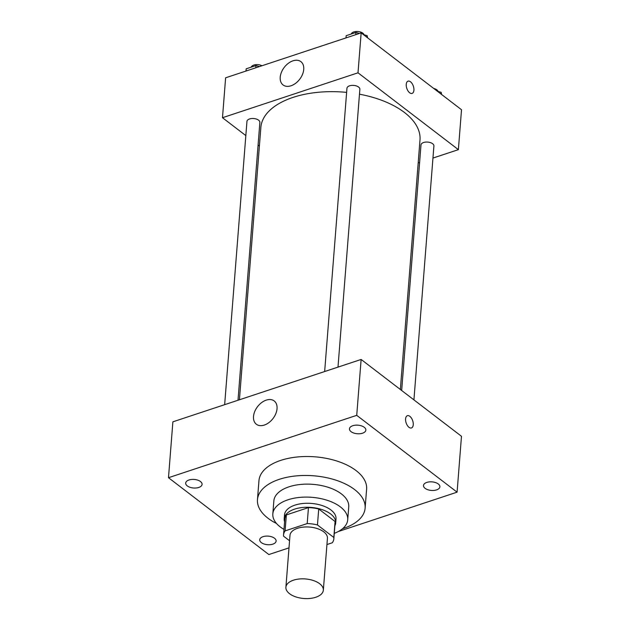 <?xml version="1.0" encoding="UTF-8"?>
<svg xmlns="http://www.w3.org/2000/svg" width="630" height="630" viewBox="0 0 630 630"><rect width="100%" height="100%" fill="white"/><g stroke="black" fill="none" stroke-linecap="round" stroke-linejoin="round"><path stroke-width="0.94" d="M319.678 583.734A18.782 9.812 4.5 0 1 323.34 590.192A18.782 9.812 4.5 0 1 303.849 598.5A18.782 9.812 4.5 0 1 285.894 587.247A18.782 9.812 4.5 0 1 299.108 579.009A18.782 9.812 4.5 0 1 319.678 583.734M285.894 587.247L289.981 535.358A18.782 9.812 4.5 0 1 303.195 527.121A18.782 9.812 4.5 0 1 323.757 531.838A18.782 9.812 4.5 0 1 327.427 538.303L323.34 590.192M283.555 534.854L284.815 518.884A25.224 13.175 4.5 0 1 286.366 514.923L308.456 507.599L307.204 523.569L285.106 530.885A25.224 13.175 4.5 0 0 283.555 534.854A25.224 13.175 4.5 0 0 283.579 536.185L289.556 540.753M326.931 544.548L332.293 542.776A25.224 13.175 4.5 0 0 333.845 538.808A25.224 13.175 4.5 0 0 333.821 537.477L317.465 524.955A25.224 13.175 4.5 0 0 307.204 523.569M333.821 537.477L335.081 521.514L318.717 508.985L317.465 524.955M335.081 521.514A25.224 13.175 4.5 0 1 335.105 522.845L333.845 538.808M308.456 507.599A25.224 13.175 4.5 0 1 318.717 508.985M334.877 525.727A25.822 13.49 -175.5 0 0 335.703 522.892A25.822 13.49 -175.5 0 0 311.015 507.418A25.822 13.49 -175.5 0 0 284.217 518.837A25.822 13.49 -175.5 0 0 284.587 521.766M284.217 518.837L284.524 514.844A25.822 13.49 4.5 0 1 302.699 503.52A25.822 13.49 4.5 0 1 330.978 510.009A25.822 13.49 4.5 0 1 336.018 518.899L335.703 522.892M286.366 514.923L285.106 530.885M334.278 533.342A37.564 19.617 -175.5 0 0 347.713 519.821A37.564 19.617 -175.5 0 0 311.811 497.314A37.564 19.617 -175.5 0 0 272.822 513.923A37.564 19.617 -175.5 0 0 283.988 529.389M347.713 519.821L348.736 506.851A37.564 19.617 -175.5 0 0 312.834 484.344A37.564 19.617 -175.5 0 0 273.845 500.952L272.822 513.923M342.555 528.704A53.991 28.2 -175.5 0 0 343.35 528.444A53.991 28.2 -175.5 0 0 365.116 508.134A53.991 28.2 -175.5 0 0 313.504 475.784A53.991 28.2 -175.5 0 0 257.465 499.661A53.991 28.2 -175.5 0 0 276.538 523.506M257.465 499.661L258.954 480.706A53.991 28.2 4.5 0 1 296.958 457.018A53.991 28.2 4.5 0 1 356.084 470.594A53.991 28.2 4.5 0 1 366.613 489.179L365.116 508.134M188.992 479.989A8.229 4.3 4.5 0 1 197.718 480.139A8.229 4.3 4.5 0 1 202.08 484.368A8.229 4.3 4.5 0 1 193.536 488.006A8.229 4.3 4.5 0 1 185.677 483.084A8.229 4.3 4.5 0 1 188.992 479.989M352.761 425.723A8.229 4.3 4.5 0 1 361.494 425.88A8.229 4.3 4.5 0 1 365.849 430.109A8.229 4.3 4.5 0 1 357.312 433.747A8.229 4.3 4.5 0 1 349.445 428.817A8.229 4.3 4.5 0 1 352.761 425.723M426.809 482.415A8.229 4.3 4.5 0 1 435.535 482.572A8.229 4.3 4.5 0 1 439.89 486.801A8.229 4.3 4.5 0 1 431.353 490.439A8.229 4.3 4.5 0 1 423.494 485.509A8.229 4.3 4.5 0 1 426.809 482.415M263.033 536.673A8.229 4.3 4.5 0 1 271.758 536.831A8.229 4.3 4.5 0 1 276.121 541.06A8.229 4.3 4.5 0 1 267.585 544.698A8.229 4.3 4.5 0 1 259.718 539.768A8.229 4.3 4.5 0 1 263.033 536.673M338.271 531.539L457.089 492.172L356.73 415.335L168.486 477.705L268.845 554.542L288.989 547.872M457.089 492.172L461.483 436.291L361.124 359.454L172.88 421.824L168.486 477.705M361.124 359.454L356.73 415.335M266.254 400.121A14.671 9.741 127.4 0 1 274.192 400.94A14.671 9.741 127.4 0 1 273.01 418.517A14.671 9.741 127.4 0 1 256.355 424.242A14.671 9.741 127.4 0 1 254.748 411.5A14.671 9.741 127.4 0 1 266.254 400.121M407.39 415.698A6.457 3.457 -108.3 0 1 409.847 416.335A6.457 3.457 -108.3 0 1 413.185 422.801A6.457 3.457 -108.3 0 1 411.453 427.951A6.457 3.457 -108.3 0 1 406.137 422.911A6.457 3.457 -108.3 0 1 407.39 415.69A6.457 3.457 -108.3 0 1 409.854 416.335A6.457 3.457 -108.3 0 1 413.178 422.801A6.457 3.457 -108.3 0 1 411.445 427.951M359.478 94.201A79.821 41.69 4.5 0 1 404.428 112.471A79.821 41.69 4.5 0 1 419.997 139.939L400.357 389.49M239.424 399.774L260.859 127.418A79.821 41.69 4.5 0 1 346.618 92.382M337.995 367.117L359.864 89.279A6.481 3.386 -175.5 0 0 353.674 85.396A6.481 3.386 -175.5 0 0 346.949 88.263L324.655 371.535M401.664 390.49L420.99 144.947A6.481 3.386 4.5 0 1 425.549 142.104A6.481 3.386 4.5 0 1 432.645 143.734A6.481 3.386 4.5 0 1 433.905 145.963L413.926 399.877M224.658 404.665L246.952 121.393A6.481 3.386 4.5 0 1 251.512 118.55A6.481 3.386 4.5 0 1 258.607 120.18A6.481 3.386 4.5 0 1 259.867 122.409L238.006 400.247M418.186 162.957L419.612 162.493M432.952 158.067L458.38 149.649L358.013 72.804L222.484 117.715L245.834 135.592M258.095 144.979L259.395 145.979M222.484 117.715L225.619 77.797L361.155 32.886L461.514 109.73L458.38 149.649M361.155 32.886L358.013 72.804M303.739 69.41A14.671 9.741 127.4 0 1 295.643 83.286A14.671 9.741 127.4 0 1 283.059 84.956A14.671 9.741 127.4 0 1 284.24 67.386A14.671 9.741 127.4 0 1 300.896 61.653A14.671 9.741 127.4 0 1 303.739 69.41M408.051 81.144A6.457 3.457 -108.3 0 1 410.508 81.79A6.457 3.457 -108.3 0 1 413.847 88.255A6.457 3.457 -108.3 0 1 412.115 93.405A6.457 3.457 -108.3 0 1 406.799 88.365A6.457 3.457 -108.3 0 1 408.051 81.144A6.457 3.457 -108.3 0 1 410.516 81.79A6.457 3.457 -108.3 0 1 413.839 88.255A6.457 3.457 -108.3 0 1 412.115 93.405M359.462 33.453L355.95 32.453L346.169 35.69L345.996 37.91M367.581 37.808L367.117 35.634L363.329 34.556M367.117 35.634L366.975 37.343M355.95 32.453L355.777 34.674M351.257 34.004A6.481 3.386 4.5 0 1 356.092 31.5A6.481 3.386 4.5 0 1 362.841 33.162A6.481 3.386 4.5 0 1 364.045 34.76M259.466 66.583L255.953 65.583L246.173 68.82L245.999 71.048M255.953 65.583L255.78 67.804M251.26 67.134A6.481 3.386 4.5 0 1 255.481 64.693A6.481 3.386 4.5 0 1 261.993 65.748M441.622 94.5L441.158 92.319L437.377 91.248M441.158 92.319L441.024 94.035M433.763 88.476A6.481 3.386 4.5 0 1 436.881 89.854A6.481 3.386 4.5 0 1 438.086 91.445"/></g></svg>
